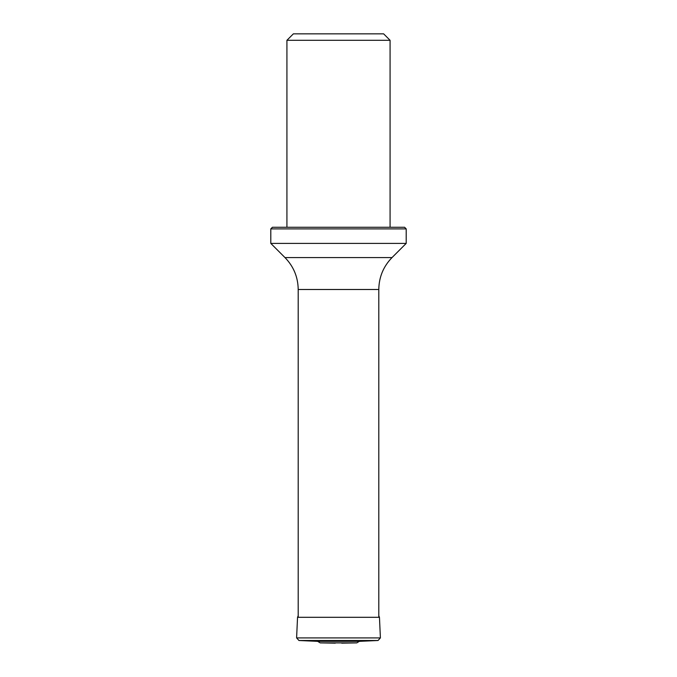 <?xml version="1.0" encoding="UTF-8"?>
<svg xmlns="http://www.w3.org/2000/svg" width="677" height="677" viewBox="0 0 677 677"><rect width="100%" height="100%" fill="white"/><g stroke="black" fill="none" stroke-linecap="round" stroke-linejoin="round"><path stroke-width="1.02" d="M286.921 40.298L390.079 40.298L383.631 33.85L293.369 33.85L286.921 40.298L286.921 227.277M270.8 228.894L272.408 227.277L404.592 227.277L406.2 228.894L270.8 228.894L270.8 243.398L406.2 243.398L392.017 257.582C383.385 266.467 378.976 277.105 378.798 289.494L298.202 289.494L298.202 617.306M298.202 615.748L297.541 617.306L296.602 637.912L298.955 640.501L317.64 641.339L359.36 641.339L378.045 640.501L380.398 637.912L379.458 617.306L378.798 615.748M317.64 641.339L320.221 642.888L356.779 642.888L359.36 641.339M335.276 643.15L320.221 642.888M298.202 289.494C298.024 277.105 293.615 266.467 284.983 257.582L392.017 257.582M297.541 617.306L379.458 617.306M296.602 637.912L380.398 637.912M298.955 640.501L378.045 640.501M378.798 289.494L378.798 617.306M390.079 40.298L390.079 227.277M284.983 257.582L270.8 243.398M406.2 228.894L406.2 243.398M356.779 642.888L341.724 643.15"/></g></svg>
